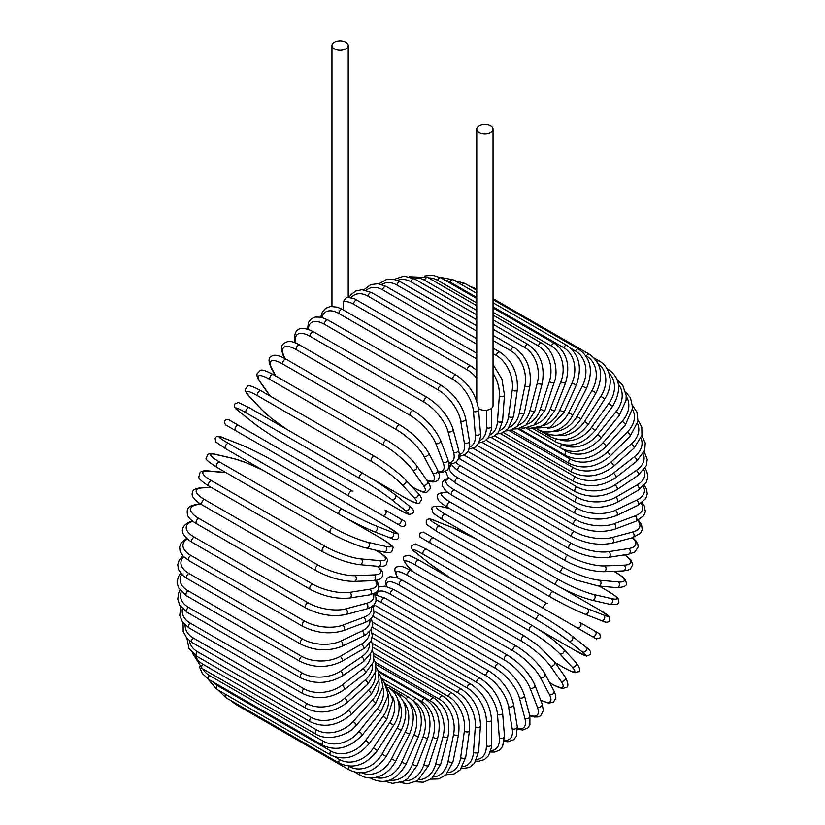 <?xml version="1.0" encoding="UTF-8"?>
<svg xmlns="http://www.w3.org/2000/svg" width="825" height="825" viewBox="0 0 825 825"><rect width="100%" height="100%" fill="white"/><g stroke="black" fill="none" stroke-linecap="round" stroke-linejoin="round"><path stroke-width="1.24" d="M472.673 567.497A3.011 1.743 -60 0 1 472.642 567.476L586.358 633.136A3.011 1.743 120 0 0 586.379 633.146L424.865 539.89L596.403 638.921L600.414 637.725C599.971 634.126 599.589 632.754 599.27 633.631L594.99 631.156A3.011 2.454 120 0 1 595.609 634.992A3.011 2.454 120 0 1 591.979 636.374L576.912 627.681A3.011 2.454 120 0 0 580.553 626.299A3.011 2.454 120 0 0 579.934 622.462L594.99 631.156M423.576 532.197L547.212 603.57A3.011 1.743 120 0 0 544.201 605.313A3.011 1.743 120 0 0 544.201 608.788L430.485 543.139A3.011 1.743 120 0 1 430.485 539.653A3.011 1.743 120 0 1 433.496 537.921L547.212 603.57M343.303 301.661L346.603 297.309C352.419 298.031 355.936 299.042 357.142 300.31A3.011 1.743 -60 0 0 354.822 301.125A3.011 1.743 -60 0 0 353.512 304.157A27.101 15.644 -120 0 0 343.303 301.661L343.303 309.932M334.342 42.271A8.137 4.692 0 0 0 331.959 45.592A8.137 4.692 0 0 0 336.982 49.923A8.137 4.692 0 0 0 345.84 48.902A8.137 4.692 0 0 0 348.222 45.592A8.137 4.692 0 0 0 343.21 41.25A8.137 4.692 0 0 0 334.342 42.271M478.469 408.457A8.137 4.692 0 0 0 490.658 408.901A8.137 4.692 0 0 0 493.041 405.591L493.041 129.195A8.137 4.692 0 0 0 488.018 124.853A8.137 4.692 0 0 0 479.16 125.874A8.137 4.692 0 0 0 476.778 129.195A8.137 4.692 0 0 0 481.79 133.526A8.137 4.692 0 0 0 490.658 132.516A8.137 4.692 0 0 0 493.041 129.195M349.346 496.289L235.63 430.629A3.011 1.743 -60 0 1 235.63 427.154A3.011 1.743 -60 0 1 238.642 425.422L352.358 491.071A3.011 1.743 120 0 0 349.346 492.814A3.011 1.743 120 0 0 349.346 496.289L382.068 515.182A3.011 2.454 -60 0 0 385.698 513.8A3.011 2.454 -60 0 0 385.079 509.963L404.436 521.142M397.124 523.875L382.068 515.182L397.124 523.875A3.011 2.454 -60 0 0 400.754 522.493A3.011 2.454 -60 0 0 400.135 518.657L404.57 521.214C406.766 524.844 405.745 526.577 401.507 526.402L397.124 523.875M235.63 430.629L391.504 520.627A3.011 1.743 120 0 0 391.524 520.647L277.788 454.977A3.011 1.743 120 0 0 277.819 454.998M372.219 627.217L470.869 684.162C483.46 692.804 490.349 704.746 491.535 719.967L491.535 744.562A3.011 1.743 180 0 1 489.679 746.171A3.011 1.743 180 0 1 486.399 745.79L486.399 721.205A27.101 15.644 -120 0 0 467.228 687.998L372.096 633.074M476.778 759.423A27.101 15.644 -120 0 0 486.399 745.79M470.869 684.162A3.011 1.743 120 0 0 468.548 684.977A3.011 1.743 120 0 0 467.228 687.998M491.535 719.967A3.011 1.743 180 0 1 489.679 721.576A3.011 1.743 180 0 1 486.399 721.205M490.37 752.018L494.639 752.049L499.156 750.327L502.549 746.656L504.467 736.199A3.011 1.887 175.5 0 1 502.683 738.107A3.011 1.887 175.5 0 1 499.342 737.88L497.485 714.45A27.101 14.221 -124.2 0 0 476.644 682.306L372.653 622.267M490.803 750.616A27.101 14.221 -124.2 0 0 499.342 737.88M504.467 736.199L502.611 712.779A3.011 1.887 175.5 0 1 500.827 714.677A3.011 1.887 175.5 0 1 497.485 714.45M502.611 712.779C500.363 698.321 492.917 686.812 480.274 678.263A3.011 1.743 120 0 0 477.871 679.161A3.011 1.743 120 0 0 476.644 682.306M504.312 741.438L507.994 741.757L513.707 739.716L516.388 736.312L517.275 726.577A3.011 2.011 170.5 0 1 515.604 728.784A3.011 2.011 170.5 0 1 512.201 728.712L508.509 706.633A27.101 12.695 -128 0 0 486.007 675.696L374.034 611.047M504.446 740.365A27.101 12.695 -128 0 0 512.201 728.712M517.275 726.577L513.573 704.498A3.011 2.011 170.5 0 1 511.912 706.705A3.011 2.011 170.5 0 1 508.509 706.633M513.573 704.498C510.273 690.907 502.291 679.882 489.617 671.447A3.011 1.743 120 0 0 487.121 672.447A3.011 1.743 120 0 0 486.007 675.696M489.617 671.447L375.891 605.798A3.011 1.743 120 0 0 372.983 607.365M517.574 729.393L522.895 730.012L527.794 727.98L529.918 724.824L529.846 715.76A3.011 2.135 165 0 1 528.351 718.266A3.011 2.135 165 0 1 524.886 718.369L519.368 697.795A27.101 11.065 -131.6 0 0 495.248 668.219L381.532 602.559A27.101 11.065 -131.6 0 0 376.19 600.146M517.522 728.619A27.101 11.065 -131.6 0 0 524.886 718.369M529.846 715.76L524.339 695.197A3.011 2.135 165 0 1 522.833 697.692A3.011 2.135 165 0 1 519.368 697.795M524.339 695.197C520.008 682.553 511.5 672.086 498.805 663.785A3.011 1.743 120 0 0 496.238 664.878A3.011 1.743 120 0 0 495.248 668.219M498.805 663.785L385.089 598.125A3.011 1.743 120 0 0 382.522 599.218A3.011 1.743 120 0 0 381.532 602.559M529.856 715.77L534.332 717.028L538.251 716.904L540.674 715.791L543.376 710.438L542.097 703.828A3.011 2.228 158.9 0 1 540.808 706.633A3.011 2.228 158.9 0 1 537.292 706.912L530.011 688.009A27.101 9.353 -134.9 0 0 504.281 659.928L390.565 594.278A27.101 9.353 -134.9 0 0 376.881 594.897M529.712 715.254A27.101 9.353 -134.9 0 0 537.292 706.912M542.097 703.828L534.817 684.925A3.011 2.228 158.9 0 1 533.528 687.73A3.011 2.228 158.9 0 1 530.011 688.009M534.817 684.925C529.485 673.334 520.472 663.465 507.787 655.328A3.011 1.743 120 0 0 505.147 656.525A3.011 1.743 120 0 0 504.281 659.928M507.787 655.328L394.072 589.669A3.011 1.743 120 0 0 391.421 590.865A3.011 1.743 120 0 0 390.565 594.278M540.757 700.342L548.512 703.086L553.317 702.312L555.875 698.074L555.596 695.062L553.915 690.886A3.011 2.31 152.2 0 1 552.894 693.969A3.011 2.31 152.2 0 1 549.326 694.444L540.323 677.346A27.101 7.569 -138.1 0 0 513.057 650.904L399.341 585.245A27.101 7.569 -138.1 0 0 386.997 586.554M540.643 700.043A27.101 7.569 -138.1 0 0 549.326 694.444M553.915 690.886L544.923 673.788A3.011 2.31 152.2 0 1 543.902 676.871A3.011 2.31 152.2 0 1 540.323 677.346M544.923 673.788C538.622 663.31 529.145 654.091 516.491 646.14A3.011 1.743 120 0 0 513.769 647.439A3.011 1.743 120 0 0 513.057 650.904M516.491 646.14L402.775 580.491A3.011 1.743 120 0 0 400.053 581.79A3.011 1.743 120 0 0 399.341 585.245M549.553 682.595L551.317 683.616A3.011 1.743 120 0 0 551.647 683.925C563.485 690.236 562.887 687.967 565.558 687.73C568.755 687.225 568.642 683.647 565.208 677.016A3.011 2.372 144.9 0 1 564.517 680.357A3.011 2.372 144.9 0 1 560.897 681.048L550.244 665.899A27.101 5.723 -141.2 0 0 521.503 641.2L407.777 575.541A27.101 5.723 -141.2 0 0 398.197 578.108L398.248 578.191M551.317 683.616A27.101 5.723 -141.2 0 0 560.897 681.048M565.208 677.016L554.555 661.867A3.011 2.372 144.9 0 1 553.864 665.218A3.011 2.372 144.9 0 1 550.244 665.899M554.555 661.867L538.312 645.655L524.844 636.292A3.011 1.743 120 0 0 522.05 637.704A3.011 1.743 120 0 0 521.503 641.2M524.844 636.292L411.128 570.642A3.011 1.743 120 0 0 408.334 572.045A3.011 1.743 120 0 0 407.777 575.541M411.128 570.642C399.29 564.331 399.898 566.6 397.227 566.837C394.03 567.342 394.144 570.921 397.578 577.552A3.011 2.372 -35.1 0 0 398.197 578.108M554.998 662.496L563.743 667.549A3.011 1.743 120 0 0 563.98 667.734A3.011 1.743 120 0 0 564.269 667.848M555.06 662.588L563.98 667.734C578.17 675.128 574.138 672.024 577.923 671.901C580.882 671.22 580.202 668.044 575.86 662.362A3.011 2.423 137 0 1 575.561 665.919A3.011 2.423 137 0 1 571.921 666.827L559.701 653.74A27.101 3.847 -144.2 0 0 529.547 630.888L415.821 565.238A27.101 3.847 -144.2 0 0 407.653 565.95L413.067 571.756M563.743 667.549A27.101 3.847 -144.2 0 0 571.921 666.827M575.86 662.362L563.65 649.265A3.011 2.423 137 0 1 563.351 652.833A3.011 2.423 137 0 1 559.701 653.74M533.033 626.051A3.011 1.743 120 0 0 532.795 625.866A3.011 1.743 120 0 0 529.918 627.382A3.011 1.743 120 0 0 529.547 630.888M419.317 560.402A3.011 1.743 120 0 0 419.079 560.206A3.011 1.743 120 0 0 416.202 561.722A3.011 1.743 120 0 0 415.821 565.238M563.65 649.265C555.617 641.221 545.335 633.425 532.795 625.866L419.079 560.206C404.889 552.822 408.922 555.916 405.137 556.04C402.177 556.72 402.858 559.907 407.189 565.589A3.011 2.423 -43 0 0 407.653 565.95M538.106 629.114L575.458 650.678A3.011 1.743 120 0 0 575.582 650.76L586.709 656.092L590.061 654.658C591.515 652.348 590.092 649.801 585.812 647.027A3.011 2.454 128.6 0 1 585.956 650.76A3.011 2.454 128.6 0 1 582.306 651.905L568.611 640.963A27.101 1.928 -147.1 0 0 537.127 620.06L423.411 554.41A27.101 1.928 -147.1 0 0 416.563 553.183L430.248 564.114A27.101 1.928 -147.1 0 0 454.09 580.429M585.564 646.852A3.011 2.454 128.6 0 1 585.812 647.027L572.127 636.096A3.011 2.454 128.6 0 1 572.272 639.829A3.011 2.454 128.6 0 1 568.611 640.963M575.458 650.678A27.101 1.928 -147.1 0 0 582.306 651.905M540.127 614.862L426.669 549.357A3.011 1.743 120 0 0 426.546 549.275L540.262 614.934A3.011 1.743 120 0 1 540.396 615.017A27.101 1.928 32.9 0 1 571.88 635.92A3.011 2.454 128.6 0 1 572.127 636.096C563.372 629.351 552.75 622.298 540.262 614.934A3.011 1.743 120 0 0 537.322 616.553A3.011 1.743 120 0 0 537.127 620.06M416.089 552.791A3.011 2.454 -51.4 0 0 416.316 553.008C412.036 550.234 410.613 547.697 412.067 545.377L415.429 543.943L426.546 549.275A3.011 1.743 120 0 0 423.607 550.904A3.011 1.743 120 0 0 423.411 554.41M429.784 563.743A3.011 2.454 -51.4 0 0 430 563.949L416.316 553.008A3.011 2.454 -51.4 0 0 416.563 553.183M453.874 580.305L430 563.949A3.011 2.454 -51.4 0 0 430.248 564.114M424.844 539.88A3.011 2.454 -60 0 0 424.865 539.89L472.642 567.476M433.496 537.921L423.452 532.125L419.44 533.321C419.884 536.931 420.265 538.292 420.585 537.426L424.865 539.89M477.623 539.736A27.101 1.928 27.1 0 0 451.543 527.227L435.239 520.843A27.101 1.928 27.1 0 0 439.715 526.164L553.441 591.814A27.101 1.928 27.1 0 0 587.287 608.633L603.601 615.017A3.011 2.454 111.4 0 1 604.436 618.75A3.011 2.454 111.4 0 1 601.136 620.493C605.674 622.813 608.592 622.772 609.861 620.359L609.428 616.729L599.249 609.768A3.011 1.743 120 0 0 599.115 609.696L561.732 588.122M603.601 615.017A27.101 1.928 27.1 0 0 599.115 609.696M550.44 597.011L436.982 531.506A3.011 1.743 120 0 1 436.848 531.444L550.564 597.094A3.011 1.743 120 0 0 550.698 597.166A27.101 1.928 -152.9 0 0 584.543 613.975A3.011 2.454 111.4 0 0 584.822 614.109L601.136 620.493M587.287 608.633A3.011 2.454 111.4 0 1 588.122 612.367A3.011 2.454 111.4 0 1 584.822 614.109C574.602 609.892 563.176 604.22 550.564 597.094A3.011 1.743 120 0 1 550.502 593.732A3.011 1.743 120 0 1 553.441 591.814M439.715 526.164A3.011 1.743 120 0 0 436.776 528.083A3.011 1.743 120 0 0 436.848 531.444L426.669 524.473L426.226 520.843C427.505 518.44 430.423 518.389 434.961 520.709A3.011 2.454 -68.6 0 0 434.662 520.616M435.239 520.843A3.011 2.454 -68.6 0 0 434.961 520.709L451.275 527.103A3.011 2.454 -68.6 0 0 450.986 527.01M451.543 527.227A3.011 2.454 -68.6 0 0 451.275 527.103L477.407 539.612M608.396 591.432A3.011 1.743 120 0 0 608.149 591.236A3.011 1.743 120 0 0 607.87 591.123L599.115 586.07M449.584 508.53L441.839 506.736A27.101 3.847 24.2 0 0 445.304 514.171L559.02 579.831A27.101 3.847 24.2 0 0 593.887 594.526L611.335 598.558A27.101 3.847 24.2 0 0 607.87 591.123M611.335 598.558A3.011 2.423 103 0 1 612.377 602.167A3.011 2.423 103 0 1 609.438 604.209C616.523 605.127 619.627 604.127 618.729 601.219C616.945 597.888 621.648 599.827 608.149 591.236L599.228 586.08M593.887 594.526A3.011 2.423 103 0 1 594.928 598.135A3.011 2.423 103 0 1 591.989 600.177L609.438 604.209M559.02 579.831A3.011 1.743 120 0 0 556.174 581.914A3.011 1.743 120 0 0 556.298 585.162C569.106 592.237 581.006 597.248 591.989 600.177M445.304 514.171A3.011 1.743 120 0 0 442.448 516.254A3.011 1.743 120 0 0 442.582 519.502L556.298 585.162M441.839 506.736A3.011 2.423 -77 0 0 441.293 506.529C434.208 505.612 431.104 506.612 432.001 509.52C433.785 512.851 429.082 510.912 442.582 519.502M447.738 492.484L447.645 492.473A27.101 5.723 21.2 0 0 450.213 502.054L563.929 567.713A27.101 5.723 21.2 0 0 599.692 580.253L618.131 581.903A3.011 2.372 95.1 0 1 619.348 585.379A3.011 2.372 95.1 0 1 616.801 587.648C624.257 587.307 627.413 585.626 626.257 582.605C625.123 580.171 627.392 579.552 616.007 572.457A3.011 1.743 120 0 0 615.563 572.323L613.81 571.312M618.131 581.903A27.101 5.723 21.2 0 0 615.563 572.323M599.692 580.253A3.011 2.372 95.1 0 1 600.909 583.739A3.011 2.372 95.1 0 1 598.362 585.998L616.801 587.648M563.929 567.713A3.011 1.743 120 0 0 561.175 569.931A3.011 1.743 120 0 0 561.361 573.066L576.201 580.047L598.362 585.998M450.213 502.054A3.011 1.743 120 0 0 447.459 504.281A3.011 1.743 120 0 0 447.635 507.406L561.361 573.066M447.645 492.473A3.011 2.372 -84.9 0 0 446.841 492.216C439.385 492.556 436.229 494.247 437.384 497.269C438.529 499.692 436.26 500.311 447.635 507.406M449.357 478.541A27.101 7.569 18.1 0 0 454.389 489.895L568.116 555.545A27.101 7.569 18.1 0 0 604.653 565.94L623.947 565.187A27.101 7.569 18.1 0 0 624.463 554.864M623.947 565.187A3.011 2.31 87.8 0 1 625.329 568.518A3.011 2.31 87.8 0 1 623.164 570.941L627.629 570.302L630.372 569.044L632.765 564.702L631.032 560.154L624.783 554.812M604.653 565.94A3.011 2.31 87.8 0 1 606.024 569.271A3.011 2.31 87.8 0 1 603.869 571.694L623.164 570.941M568.116 555.545A3.011 1.743 120 0 0 565.465 557.896A3.011 1.743 120 0 0 565.702 560.907C578.913 567.889 591.638 571.477 603.869 571.694M454.389 489.895A3.011 1.743 120 0 0 451.749 492.236A3.011 1.743 120 0 0 451.987 495.248L565.702 560.907M451.512 465.62A27.101 9.353 14.9 0 0 457.823 477.778L571.55 543.438A27.101 9.353 14.9 0 0 608.716 551.667L628.732 548.532A27.101 9.353 14.9 0 0 632.167 537.797M628.732 548.532A3.011 2.228 81.1 0 1 630.248 551.719A3.011 2.228 81.1 0 1 628.475 554.235L634.837 552.028L638.117 547.016L637.869 544.366L636.013 540.911L632.682 537.663A3.011 2.135 75 0 0 634.095 535.105A3.011 2.135 75 0 0 632.445 532.063A27.101 11.065 11.6 0 0 637.643 520.565M608.716 551.667A3.011 2.228 81.1 0 1 610.242 554.864A3.011 2.228 81.1 0 1 608.458 557.38L628.475 554.235M571.55 543.438A3.011 1.743 120 0 0 569.023 545.882A3.011 1.743 120 0 0 569.312 548.78C582.697 555.689 595.743 558.556 608.458 557.38M457.823 477.778A3.011 1.743 120 0 0 455.307 480.233A3.011 1.743 120 0 0 455.596 483.12L569.312 548.78M455.72 462.392A27.101 11.065 11.6 0 0 460.484 465.805L574.2 531.465A27.101 11.065 11.6 0 0 611.882 537.57L632.445 532.063M611.882 537.57A3.011 2.135 75 0 1 613.522 540.623A3.011 2.135 75 0 1 612.109 543.17L632.682 537.663L640.551 533.187L642.232 529.774L641.541 524.514L638.344 520.214M574.2 531.465A3.011 1.743 120 0 0 571.808 533.992A3.011 1.743 120 0 0 572.148 536.766C585.678 543.603 599.002 545.738 612.109 543.17M460.484 465.805A3.011 1.743 120 0 0 458.081 468.342A3.011 1.743 120 0 0 458.422 471.116L572.148 536.766M464.083 455.08L576.056 519.729A27.101 12.695 8 0 0 614.099 523.741L635.075 515.903A27.101 12.695 8 0 0 641.283 503.363M635.075 515.903A3.011 2.011 69.5 0 1 636.828 518.812A3.011 2.011 69.5 0 1 635.755 521.359L643.737 515.728L645.356 511.706L644.263 505.735L642.149 502.703M614.099 523.741A3.011 2.011 69.5 0 1 615.863 526.649A3.011 2.011 69.5 0 1 614.78 529.196L635.755 521.359M576.056 519.729A3.011 1.743 120 0 0 573.798 522.318A3.011 1.743 120 0 0 574.179 524.968C587.823 531.723 601.363 533.136 614.78 529.196M460.371 456.008A3.011 1.743 120 0 0 460.463 459.319L574.179 524.968M473.107 448.274L577.098 508.313A27.101 14.221 4.2 0 0 615.357 510.283L636.58 500.177A27.101 14.221 4.2 0 0 643.345 486.41M636.58 500.177A3.011 1.887 64.5 0 1 638.447 502.961A3.011 1.887 64.5 0 1 637.684 505.457L645.779 498.578L647.264 493.793L646.501 489.019L644.335 485.347M615.357 510.283A3.011 1.887 64.5 0 1 617.234 513.067A3.011 1.887 64.5 0 1 616.471 515.563L637.684 505.457M577.098 508.313A3.011 1.743 120 0 0 574.984 510.943A3.011 1.743 120 0 0 575.407 513.48C589.143 520.152 602.827 520.843 616.471 515.563M482.192 442.386L577.325 497.31A27.101 15.644 0 0 0 615.656 497.31L636.952 485.017A27.101 15.644 0 0 0 643.954 469.868M636.952 485.017A3.011 1.743 60 0 1 638.921 487.668A3.011 1.743 60 0 1 638.457 490.081L646.594 481.955L647.903 476.376L646.645 470.962L645.016 468.301M615.656 497.31A3.011 1.743 60 0 1 617.626 499.96A3.011 1.743 60 0 1 617.162 502.373L638.457 490.081M577.325 497.31A3.011 1.743 120 0 0 575.365 499.96A3.011 1.743 120 0 0 575.819 502.373C589.607 508.963 603.384 508.963 617.162 502.373M491.267 437.456L576.727 486.791A27.101 16.954 -4.5 0 0 614.986 484.904L636.209 470.518A27.101 16.954 -4.5 0 0 643.191 453.832M636.209 470.518A3.011 1.578 55.8 0 1 638.272 473.045A3.011 1.578 55.8 0 1 638.086 475.355L646.243 465.816L647.243 459.401L644.201 451.698M614.986 484.904A3.011 1.578 55.8 0 1 617.048 487.441A3.011 1.578 55.8 0 1 616.863 489.741L638.086 475.355M576.727 486.791A3.011 1.743 120 0 0 574.912 489.452A3.011 1.743 120 0 0 575.407 491.752C589.225 498.259 603.044 497.588 616.863 489.741M500.259 433.527L575.314 476.86A27.101 18.129 -9.5 0 0 613.357 473.179L634.332 456.802A27.101 18.129 -9.5 0 0 641.046 438.395M634.332 456.802A3.011 1.413 52 0 1 636.488 459.216A3.011 1.413 52 0 1 636.549 461.381L644.717 450.264L645.243 442.994L641.902 435.641M613.357 473.179A3.011 1.413 52 0 1 615.512 475.592A3.011 1.413 52 0 1 615.584 477.768L636.549 461.381M575.314 476.86A3.011 1.743 120 0 0 573.653 479.5A3.011 1.743 120 0 0 574.179 481.676C587.998 488.122 601.796 486.812 615.584 477.768M509.108 430.619L573.097 467.569A27.101 19.171 -15 0 0 610.778 462.217L631.342 443.974A27.101 19.171 -15 0 0 637.539 423.637M631.342 443.974A3.011 1.227 48.4 0 1 633.59 446.263A3.011 1.227 48.4 0 1 633.899 448.284L641.963 435.373L641.798 427.092L638.086 420.265M610.778 462.217A3.011 1.227 48.4 0 1 613.016 464.506A3.011 1.227 48.4 0 1 613.326 466.527L633.899 448.284M573.097 467.569A3.011 1.743 120 0 0 571.591 470.178A3.011 1.743 120 0 0 572.148 472.23C585.956 478.624 599.682 476.716 613.326 466.527M517.729 428.763L570.085 458.999A27.101 20.058 -21.1 0 0 607.262 452.09L627.278 432.135A27.101 20.058 -21.1 0 0 632.62 409.623M627.278 432.135A3.011 1.042 45.1 0 1 629.599 434.301A3.011 1.042 45.1 0 1 630.135 436.157L637.993 421.224L636.962 412.191L632.703 405.683M607.262 452.09A3.011 1.042 45.1 0 1 609.582 454.255A3.011 1.042 45.1 0 1 610.118 456.112L630.135 436.157M570.085 458.999A3.011 1.743 120 0 0 569.312 463.495C583.11 469.838 596.712 467.373 610.118 456.112M562.464 448.986L566.311 451.213A27.101 20.8 -27.8 0 0 602.848 442.891L622.153 421.358A27.101 20.8 -27.8 0 0 626.257 396.454M622.153 421.358A3.011 0.846 41.9 0 1 624.556 423.4A3.011 0.846 41.9 0 1 625.288 425.081L632.744 407.932L630.496 397.897L625.721 392.071M602.848 442.891A3.011 0.846 41.9 0 1 605.251 444.943A3.011 0.846 41.9 0 1 605.993 446.614L625.288 425.081M566.311 451.213A3.011 1.743 120 0 0 565.702 455.524C579.48 461.835 592.907 458.865 605.993 446.614M562.186 444.489A27.101 21.378 -35.1 0 0 597.558 434.682L616.007 411.737A27.101 21.378 -35.1 0 0 618.399 384.264M616.007 411.737A3.011 0.639 38.8 0 1 618.492 413.665A3.011 0.639 38.8 0 1 619.42 415.14L626.041 400.331L626.206 395.381L622.576 384.924L617.1 379.613M597.558 434.682A3.011 0.639 38.8 0 1 600.043 436.611A3.011 0.639 38.8 0 1 600.971 438.085L619.42 415.14M561.722 444.366A3.011 1.743 120 0 0 561.361 448.387C575.097 454.668 588.308 451.234 600.971 438.085M559.762 439.684A27.101 21.79 -43 0 0 591.442 427.525L608.891 403.353L612.552 406.426C621.895 390.338 620.421 377.933 608.149 369.229A3.011 1.743 120 0 0 607.221 369.136M608.891 403.353A27.101 21.79 -43 0 0 608.984 373.23M591.442 427.525L595.114 430.598L612.552 406.426M556.091 439.055A3.011 1.743 120 0 0 556.298 442.138C570.013 448.408 582.955 444.562 595.114 430.598M556.658 435.311A27.101 22.048 -51.4 0 0 584.543 421.482L600.858 396.258L604.756 398.991C608.984 392.246 610.758 385.347 610.057 378.314L608.829 372.745C606.963 367.537 603.766 363.619 599.249 360.979A3.011 1.743 120 0 0 597.001 361.711M600.858 396.258A27.101 22.048 -51.4 0 0 598.042 363.577M584.543 421.482L588.442 424.215L604.756 398.991M550.007 434.765A3.011 1.743 120 0 0 550.564 436.817C564.259 443.077 576.881 438.879 588.442 424.215M552.688 431.454A27.101 22.131 -60 0 0 576.912 416.594L591.979 390.514L596.093 392.886C603.869 375.829 601.631 362.948 589.37 354.234A3.011 1.743 120 0 0 586.358 355.967L585.657 355.565M591.979 390.514A27.101 22.131 -60 0 0 586.358 355.967M474.127 288.74A3.011 1.743 -60 0 1 475.654 288.575L476.778 289.224M576.912 416.594L581.027 418.966L596.093 392.886M543.613 431.537A3.011 1.743 120 0 0 544.201 432.475C557.875 438.735 570.147 434.228 581.027 418.966M547.728 428.257A27.101 22.048 -68.6 0 0 568.611 412.892L582.306 386.152L586.616 388.162C593.536 370.817 590.855 357.782 578.593 349.047A3.011 1.743 120 0 0 575.458 351.017L571.024 348.459M582.306 386.152A27.101 22.048 -68.6 0 0 575.458 351.017M462.031 284.862A3.011 1.743 -60 0 1 464.877 283.398L476.778 290.266M568.611 412.892L572.932 414.903L586.616 388.162M541.757 425.896A27.101 21.79 -77 0 0 559.701 410.407L571.921 383.213L576.407 384.852C582.419 367.342 579.274 354.214 566.992 345.469A3.011 1.743 120 0 0 563.743 347.676L493.041 306.848M571.921 383.213A27.101 21.79 -77 0 0 563.743 347.676M476.778 297.464L450.027 282.016A3.011 1.743 -60 0 1 453.276 279.809L476.778 293.38M450.027 282.016A27.101 21.79 -77 0 0 444.593 279.974M559.701 410.407L564.197 412.046L576.407 384.852M534.817 424.524A27.101 21.378 -84.9 0 0 550.244 409.169L560.897 381.728A3.011 0.639 21.2 0 0 563.805 382.913A3.011 0.639 21.2 0 0 565.548 382.975C570.601 365.434 566.971 352.275 554.668 343.52A3.011 1.743 120 0 0 551.317 345.964L493.041 312.314M560.897 381.728A27.101 21.378 -84.9 0 0 551.317 345.964M476.778 302.93L437.59 280.304A3.011 1.743 -60 0 1 440.942 277.86L476.778 298.547M437.59 280.304A27.101 21.378 -84.9 0 0 428.649 277.942M550.244 409.169A3.011 0.639 21.2 0 0 553.163 410.355A3.011 0.639 21.2 0 0 554.905 410.417L565.548 382.975M527.02 424.267A27.101 20.8 -92.2 0 0 540.323 409.169L549.326 381.686A3.011 0.846 18.1 0 0 552.296 382.748A3.011 0.846 18.1 0 0 554.122 382.552C558.762 372.384 554.967 350.481 541.695 343.21A3.011 1.743 120 0 0 538.261 345.892L493.041 319.78M549.326 381.686A27.101 20.8 -92.2 0 0 538.261 345.892M476.778 310.396L424.545 280.232A3.011 1.743 -60 0 1 427.979 277.551L476.778 305.724M424.545 280.232A27.101 20.8 -92.2 0 0 413.067 278.149M540.323 409.169A3.011 0.846 18.1 0 0 543.293 410.231A3.011 0.846 18.1 0 0 545.119 410.035L554.122 382.552M518.492 425.164A27.101 20.058 -98.9 0 0 530.011 410.427L537.292 383.12A3.011 1.042 14.9 0 0 540.323 384.048A3.011 1.042 14.9 0 0 542.2 383.573C545.243 366.331 540.571 353.327 528.186 344.551A3.011 1.743 120 0 0 524.679 347.469L493.041 329.196M537.292 383.12A27.101 20.058 -98.9 0 0 524.679 347.469M476.778 319.811L410.963 281.81A3.011 1.743 -60 0 1 414.47 278.891L476.778 314.861M410.963 281.81A27.101 20.058 -98.9 0 0 397.372 280.356M530.011 410.427A3.011 1.042 14.9 0 0 533.043 411.355A3.011 1.042 14.9 0 0 534.92 410.891L542.2 383.573M509.386 427.257A27.101 19.171 -105 0 0 519.368 412.923L524.886 385.987A3.011 1.227 11.6 0 0 527.979 386.781A3.011 1.227 11.6 0 0 529.887 386.038C531.898 369.126 526.68 356.287 514.243 347.521A3.011 1.743 120 0 0 510.675 350.677L493.041 340.498M524.886 385.987A27.101 19.171 -105 0 0 510.675 350.677M476.778 331.103L396.959 285.027A3.011 1.743 -60 0 1 400.527 281.861L476.778 325.885M396.959 285.027A27.101 19.171 -105 0 0 381.707 284.439M519.368 412.923A3.011 1.227 11.6 0 0 522.472 413.717A3.011 1.227 11.6 0 0 524.38 412.974L529.887 386.038M499.816 430.537A27.101 18.129 -110.5 0 0 508.509 416.635L512.201 390.277A3.011 1.413 8 0 0 515.367 390.937A3.011 1.413 8 0 0 517.285 389.916C518.234 373.457 512.459 360.855 499.971 352.11A3.011 1.743 120 0 0 497.826 352.739A3.011 1.743 120 0 0 496.361 355.503L493.041 353.574M512.201 390.277A27.101 18.129 -110.5 0 0 496.361 355.503M476.778 344.19L382.645 289.843A3.011 1.743 -60 0 1 384.099 287.09A3.011 1.743 -60 0 1 386.244 286.45L476.778 338.714M382.645 289.843A27.101 18.129 -110.5 0 0 366.207 290.287M508.509 416.635A3.011 1.413 8 0 0 511.665 417.295A3.011 1.413 8 0 0 513.583 416.264L517.285 389.916M489.926 434.961A27.101 16.954 -115.5 0 0 497.485 421.534L499.342 395.969A27.101 16.954 -115.5 0 0 493.041 373.178M499.342 395.969A3.011 1.578 4.2 0 0 502.559 396.485A3.011 1.578 4.2 0 0 504.467 395.175L501.93 379.108L493.041 364.444M476.778 358.968L368.125 296.237A3.011 1.743 -60 0 1 369.517 293.339A3.011 1.743 -60 0 1 371.755 292.617L476.778 353.255M368.125 296.237A27.101 16.954 -115.5 0 0 350.986 297.784M497.485 421.534A3.011 1.578 4.2 0 0 500.703 422.06A3.011 1.578 4.2 0 0 502.611 420.74L504.467 395.175M476.778 378.252A27.101 15.644 -120 0 0 467.228 369.806L353.512 304.157M479.82 440.488A27.101 15.644 -120 0 0 486.399 427.597L486.399 410.2M486.399 427.597A3.011 1.743 0 0 0 489.679 427.969A3.011 1.743 0 0 0 491.535 426.36L491.318 429.763L488.503 437.57L484.45 441.365L478.809 443.025M476.778 370.353L470.869 365.97A3.011 1.743 120 0 0 468.548 366.774A3.011 1.743 120 0 0 467.228 369.806M456.256 375.138A3.011 1.743 120 0 0 453.853 376.035A3.011 1.743 120 0 0 452.626 379.191L338.91 313.531A3.011 1.743 -60 0 1 340.137 310.386A3.011 1.743 -60 0 1 342.54 309.488L456.256 375.138C468.899 383.697 476.345 395.196 478.593 409.654A3.011 1.887 -4.5 0 1 476.809 411.562A3.011 1.887 -4.5 0 1 473.468 411.335A27.101 14.221 -124.2 0 0 452.626 379.191M469.58 447.026A27.101 14.221 -124.2 0 0 475.324 434.754L473.468 411.335M338.91 313.531A27.101 14.221 -124.2 0 0 321.884 317.398M475.324 434.754A3.011 1.887 -4.5 0 0 478.665 434.981A3.011 1.887 -4.5 0 0 480.449 433.084L478.593 409.654M441.767 385.708A3.011 1.743 120 0 0 439.271 386.708A3.011 1.743 120 0 0 438.157 389.957L324.442 324.308A3.011 1.743 -60 0 1 325.555 321.049A3.011 1.743 -60 0 1 328.041 320.059L441.767 385.708C454.431 394.154 462.423 405.168 465.723 418.76A3.011 2.011 -9.5 0 1 464.052 420.967A3.011 2.011 -9.5 0 1 460.649 420.894A27.101 12.695 -128 0 0 438.157 389.957M459.267 454.472A27.101 12.695 -128 0 0 464.351 442.973L460.649 420.894M324.442 324.308A27.101 12.695 -128 0 0 308.323 329.433M464.351 442.973A3.011 2.011 -9.5 0 0 467.754 443.046A3.011 2.011 -9.5 0 0 469.415 440.839L465.723 418.76M427.484 397.609A3.011 1.743 120 0 0 424.916 398.702A3.011 1.743 120 0 0 423.926 402.043L310.21 336.383A3.011 1.743 -60 0 1 311.2 333.042A3.011 1.743 -60 0 1 313.768 331.949L427.484 397.609C440.179 405.91 448.687 416.377 453.018 429.01A3.011 2.135 -15 0 1 451.512 431.516A3.011 2.135 -15 0 1 448.047 431.619A27.101 11.065 -131.6 0 0 423.926 402.043M448.872 462.681A27.101 11.065 -131.6 0 0 453.564 452.193L448.047 431.619M310.21 336.383A27.101 11.065 -131.6 0 0 295.804 343.056M453.564 452.193A3.011 2.135 -15 0 0 457.029 452.09A3.011 2.135 -15 0 0 458.525 449.584L453.018 429.01M413.542 410.737A3.011 1.743 120 0 0 410.891 411.933A3.011 1.743 120 0 0 410.035 415.336L296.319 349.687A3.011 1.743 -60 0 1 297.175 346.273A3.011 1.743 -60 0 1 299.826 345.077L413.542 410.737C426.226 418.873 435.229 428.742 440.571 440.333A3.011 2.228 -21.1 0 1 439.282 443.138A3.011 2.228 -21.1 0 1 435.755 443.417A27.101 9.353 -134.9 0 0 410.035 415.336M438.271 471.415A27.101 9.353 -134.9 0 0 443.046 462.32L435.755 443.417M296.319 349.687A27.101 9.353 -134.9 0 0 283.707 355.627L284.811 358.504M443.046 462.32A3.011 2.228 -21.1 0 0 446.562 462.041A3.011 2.228 -21.1 0 0 447.851 459.236L440.571 440.333M283.707 355.627A3.011 2.228 158.9 0 1 282.903 354.719L284.243 358.205M400.032 424.999A3.011 1.743 120 0 0 397.31 426.298A3.011 1.743 120 0 0 396.598 429.753L282.882 364.103A3.011 1.743 -60 0 1 283.594 360.638A3.011 1.743 -60 0 1 286.316 359.339L400.032 424.999C412.686 432.939 422.163 442.159 428.464 452.647A3.011 2.31 -27.8 0 1 427.443 455.73A3.011 2.31 -27.8 0 1 423.864 456.204A27.101 7.569 -138.1 0 0 396.598 429.753M426.762 480.057A27.101 7.569 -138.1 0 0 432.867 473.292L423.864 456.204M282.882 364.103A27.101 7.569 -138.1 0 0 271.817 368.414L275.839 376.066M432.867 473.292A3.011 2.31 -27.8 0 0 436.446 472.818A3.011 2.31 -27.8 0 0 437.456 469.734L428.464 452.647M271.817 368.414A3.011 2.31 152.2 0 1 271.085 367.672L275.354 375.777M387.069 440.282A3.011 1.743 120 0 0 384.264 441.684A3.011 1.743 120 0 0 383.718 445.18L270.002 379.521A3.011 1.743 -60 0 1 270.548 376.025A3.011 1.743 -60 0 1 273.353 374.622L387.069 440.282C399.671 448.027 409.571 456.555 416.769 465.857A3.011 2.372 -35.1 0 1 416.089 469.198A3.011 2.372 -35.1 0 1 412.469 469.879A27.101 5.723 -141.2 0 0 383.718 445.18M411.943 486.678L413.531 487.596A27.101 5.723 -141.2 0 0 423.112 485.028L412.469 469.879M270.002 379.521A27.101 5.723 -141.2 0 0 260.411 382.088L270.322 396.186M423.112 485.028A3.011 2.372 -35.1 0 0 426.731 484.347A3.011 2.372 -35.1 0 0 427.422 480.996L416.769 465.857M413.531 487.596A3.011 1.743 120 0 0 413.872 487.905C421.348 491.927 425.731 493.288 427.02 492.009L430.093 488.833C430.629 486.822 429.743 484.213 427.422 480.996M260.411 382.088A3.011 2.372 144.9 0 1 259.792 381.532L269.94 395.969M374.973 456.658A3.011 1.743 120 0 0 374.736 456.472A3.011 1.743 120 0 0 371.858 457.978A3.011 1.743 120 0 0 371.487 461.495L257.771 395.835A3.011 1.743 -60 0 1 258.142 392.329A3.011 1.743 -60 0 1 261.02 390.813L374.736 456.472C385.481 462.237 403.518 476.943 405.591 479.872A3.011 2.423 -43 0 1 405.292 483.429A3.011 2.423 -43 0 1 401.641 484.337A27.101 3.847 -144.2 0 0 371.487 461.495M369.858 477.469L405.683 498.145A27.101 3.847 -144.2 0 0 413.861 497.434L401.641 484.337M257.771 395.835A27.101 3.847 -144.2 0 0 249.593 396.557L261.814 409.643A27.101 3.847 -144.2 0 0 287.368 429.701M413.861 497.434A3.011 2.423 -43 0 0 417.512 496.526A3.011 2.423 -43 0 0 417.811 492.958L405.591 479.872M405.683 498.145A3.011 1.743 120 0 0 405.921 498.341A3.011 1.743 120 0 0 406.22 498.455M261.814 409.643A3.011 2.423 137 0 1 261.35 409.282L271.549 418.419L286.698 429.309M249.593 396.557A3.011 2.423 137 0 1 249.14 396.196L261.35 409.282M246.283 412.923A27.101 1.928 -147.1 0 0 239.436 411.696L253.12 422.627A27.101 1.928 -147.1 0 0 284.604 443.53L398.331 509.19A27.101 1.928 -147.1 0 0 405.178 510.417L391.483 499.476A3.011 2.454 -51.4 0 0 395.144 498.341A3.011 2.454 -51.4 0 0 395 494.608A3.011 2.454 -51.4 0 0 394.752 494.433A27.101 1.928 32.9 0 0 363.258 473.529A3.011 1.743 120 0 0 363.134 473.447A3.011 1.743 120 0 0 360.195 475.066A3.011 1.743 120 0 0 359.999 478.572L246.283 412.923A3.011 1.743 -60 0 1 246.469 409.417A3.011 1.743 -60 0 1 249.418 407.787A3.011 1.743 -60 0 1 249.542 407.87L363 473.375M391.483 499.476A27.101 1.928 -147.1 0 0 359.999 478.572M405.178 510.417A3.011 2.454 -51.4 0 0 408.829 509.272A3.011 2.454 -51.4 0 0 408.684 505.539L395 494.608C386.234 487.864 375.612 480.81 363.134 473.447L249.418 407.787L238.322 402.456L234.95 403.879C233.444 406.075 234.857 408.623 239.188 411.52A3.011 2.454 128.6 0 1 238.951 411.304M398.331 509.19A3.011 1.743 120 0 0 398.454 509.272L409.551 514.604L412.923 513.181C414.428 510.984 413.016 508.437 408.684 505.539M239.436 411.696A3.011 2.454 128.6 0 1 239.188 411.52L252.873 422.462C261.628 429.196 272.25 436.25 284.738 443.623L398.454 509.272M352.358 491.071L233.021 422.173M229.989 427.381A3.011 2.454 120 0 0 230.01 427.391L245.066 436.085A3.011 2.454 120 0 1 245.035 436.064M342.344 509.159A3.011 1.743 120 0 0 339.405 511.077A3.011 1.743 120 0 0 339.467 514.439A3.011 1.743 120 0 0 339.601 514.501A27.101 1.928 -152.9 0 0 373.457 531.321A3.011 2.454 -68.6 0 0 373.725 531.444A3.011 2.454 -68.6 0 0 377.035 529.712A3.011 2.454 -68.6 0 0 376.19 525.968L392.504 532.362A27.101 1.928 27.1 0 0 388.018 527.041L274.302 461.392A27.101 1.928 27.1 0 0 240.457 444.572L224.142 438.188A27.101 1.928 27.1 0 0 228.628 443.499L342.344 509.159A27.101 1.928 27.1 0 0 376.19 525.968M339.343 514.357L225.885 448.852A3.011 1.743 -60 0 1 225.751 448.779A3.011 1.743 -60 0 1 225.689 445.418A3.011 1.743 -60 0 1 228.628 443.499M389.761 537.704A3.011 2.454 -68.6 0 0 390.039 537.838A3.011 2.454 -68.6 0 0 393.339 536.095A3.011 2.454 -68.6 0 0 392.504 532.362M223.565 437.962A3.011 2.454 111.4 0 1 223.864 438.054C219.192 435.755 216.284 435.806 215.129 438.209L215.583 441.839L225.751 448.779L339.467 514.439C352.089 521.565 363.505 527.237 373.725 531.444L390.039 537.838C394.711 540.138 397.629 540.086 398.774 537.683L398.32 534.053L388.152 527.103A3.011 1.743 120 0 0 388.018 527.041M239.9 444.355A3.011 2.454 111.4 0 1 240.178 444.438A3.011 2.454 111.4 0 1 240.457 444.572M388.152 527.103L274.436 461.453C261.824 454.327 250.398 448.656 240.178 444.438L223.864 438.054A3.011 2.454 111.4 0 1 224.142 438.188M263.722 470.704A27.101 3.847 24.2 0 0 233.557 458.587L216.109 454.554A27.101 3.847 24.2 0 0 219.574 461.99L333.29 527.639A3.011 1.743 120 0 0 330.443 529.722A3.011 1.743 120 0 0 330.567 532.971C340.942 539.395 362.691 547.666 366.259 547.996A3.011 2.423 -77 0 0 369.198 545.954A3.011 2.423 -77 0 0 368.156 542.334L385.605 546.367A27.101 3.847 24.2 0 0 382.14 538.931L346.273 518.234M333.29 527.639A27.101 3.847 24.2 0 0 368.156 542.334M217.13 467.424A3.011 1.743 -60 0 1 216.851 467.321A3.011 1.743 -60 0 1 216.727 464.073A3.011 1.743 -60 0 1 219.574 461.99M366.259 547.996L383.707 552.028A3.011 2.423 -77 0 0 386.647 549.986A3.011 2.423 -77 0 0 385.605 546.367M382.666 539.241A3.011 1.743 120 0 0 382.418 539.045A3.011 1.743 120 0 0 382.14 538.931M263.051 470.322L246.025 462.629L233.011 458.37A3.011 2.423 103 0 1 233.557 458.587M233.011 458.37L215.562 454.338A3.011 2.423 103 0 1 216.109 454.554M226.153 472.684L208.993 471.157A27.101 5.723 21.2 0 0 211.561 480.738L325.277 546.398A3.011 1.743 120 0 0 322.523 548.615A3.011 1.743 120 0 0 322.709 551.75C335.723 558.783 348.057 563.093 359.71 564.682A3.011 2.372 -84.9 0 0 362.268 562.413A3.011 2.372 -84.9 0 0 361.041 558.938L379.49 560.587A27.101 5.723 21.2 0 0 376.922 551.007L375.334 550.089M325.277 546.398A27.101 5.723 21.2 0 0 361.041 558.938M322.709 551.75L208.993 486.09A3.011 1.743 -60 0 1 208.807 482.965A3.011 1.743 -60 0 1 211.561 480.738M359.71 564.682L378.159 566.332A3.011 2.372 -84.9 0 0 380.707 564.063A3.011 2.372 -84.9 0 0 379.49 560.587M378.159 566.332C382.088 566.734 384.801 566.197 386.275 564.733L387.482 560.474C387.956 558.721 384.574 555.617 377.365 551.141A3.011 1.743 120 0 0 376.922 551.007M225.772 472.467L208.199 470.9A3.011 2.372 95.1 0 1 208.993 471.157M211.489 487.534L202.847 487.864A27.101 7.569 18.1 0 0 204.652 499.61L318.368 565.259A3.011 1.743 120 0 0 315.717 567.61A3.011 1.743 120 0 0 315.965 570.622C329.175 577.603 341.89 581.192 354.121 581.408A3.011 2.31 -92.2 0 0 356.276 578.985A3.011 2.31 -92.2 0 0 354.905 575.654L374.199 574.901A27.101 7.569 18.1 0 0 377.004 566.228M318.368 565.259A27.101 7.569 18.1 0 0 354.905 575.654M315.965 570.622L202.238 504.962A3.011 1.743 -60 0 1 202.001 501.951A3.011 1.743 -60 0 1 204.652 499.61M354.121 581.408L373.416 580.656A3.011 2.31 -92.2 0 0 375.581 578.232A3.011 2.31 -92.2 0 0 374.199 574.901M210.994 487.245L201.836 487.606A3.011 2.31 87.8 0 1 202.847 487.864M200.764 504.085L197.722 504.56A27.101 9.353 14.9 0 0 198.877 518.451L312.603 584.11A3.011 1.743 120 0 0 310.076 586.554A3.011 1.743 120 0 0 310.365 589.442C323.751 596.362 336.796 599.228 349.511 598.053A3.011 2.228 -98.9 0 0 351.295 595.537A3.011 2.228 -98.9 0 0 349.779 592.34L369.786 589.205A27.101 9.353 14.9 0 0 375.272 580.522M312.603 584.11A27.101 9.353 14.9 0 0 349.779 592.34M310.365 589.442L196.649 523.793A3.011 1.743 -60 0 1 196.36 520.895A3.011 1.743 -60 0 1 198.877 518.451M349.511 598.053L369.528 594.908A3.011 2.228 -98.9 0 0 371.302 592.391A3.011 2.228 -98.9 0 0 369.786 589.205M200.217 503.735L196.525 504.312A3.011 2.228 81.1 0 1 197.722 504.56M192.885 521.328A27.101 11.065 11.6 0 0 194.308 537.127L308.024 602.786A3.011 1.743 120 0 0 305.632 605.313A3.011 1.743 120 0 0 305.972 608.087C319.502 614.924 332.826 617.059 345.933 614.491A3.011 2.135 -105 0 0 347.346 611.944A3.011 2.135 -105 0 0 345.706 608.891L366.269 603.374A27.101 11.065 11.6 0 0 373.013 594.072M308.024 602.786A27.101 11.065 11.6 0 0 345.706 608.891M305.972 608.087L192.246 542.427A3.011 1.743 -60 0 1 191.916 539.663A3.011 1.743 -60 0 1 194.308 537.127M345.933 614.491L366.506 608.984A3.011 2.135 -105 0 0 367.919 606.427A3.011 2.135 -105 0 0 366.269 603.374M187.347 538.972A27.101 12.695 8 0 0 190.957 555.493L304.683 621.153A3.011 1.743 120 0 0 302.424 623.741A3.011 1.743 120 0 0 302.806 626.392C316.449 633.146 329.979 634.559 343.406 630.62A3.011 2.011 -110.5 0 0 344.479 628.072A3.011 2.011 -110.5 0 0 342.715 625.164L363.691 617.327A27.101 12.695 8 0 0 371.095 607.169M304.683 621.153A27.101 12.695 8 0 0 342.715 625.164M302.806 626.392L189.09 560.742A3.011 1.743 -60 0 1 188.698 558.092A3.011 1.743 -60 0 1 190.957 555.493M343.406 630.62L364.372 622.782A3.011 2.011 -110.5 0 0 365.454 620.235A3.011 2.011 -110.5 0 0 363.691 617.327M183.707 556.741A27.101 14.221 4.2 0 0 188.863 573.416L302.589 639.076A3.011 1.743 120 0 0 300.475 641.706A3.011 1.743 120 0 0 300.898 644.232C314.624 650.904 328.309 651.606 341.952 646.315A3.011 1.887 -115.5 0 0 342.715 643.82A3.011 1.887 -115.5 0 0 340.849 641.046L362.062 630.939A27.101 14.221 4.2 0 0 369.806 619.833M302.589 639.076A27.101 14.221 4.2 0 0 340.849 641.046M300.898 644.232L187.172 578.583A3.011 1.743 -60 0 1 186.749 576.046A3.011 1.743 -60 0 1 188.863 573.416M341.952 646.315L363.165 636.209A3.011 1.887 -115.5 0 0 363.928 633.724A3.011 1.887 -115.5 0 0 362.062 630.939M181.706 574.386A27.101 15.644 0 0 0 188.048 590.752L301.764 656.401A3.011 1.743 120 0 0 299.795 659.062A3.011 1.743 120 0 0 300.259 661.475C314.036 668.064 327.824 668.064 341.602 661.475A3.011 1.743 -120 0 0 342.066 659.062A3.011 1.743 -120 0 0 340.096 656.401L361.391 644.108A27.101 15.644 0 0 0 369.27 631.971M301.764 656.401A27.101 15.644 0 0 0 340.096 656.401M300.259 661.475L186.543 595.815A3.011 1.743 -60 0 1 186.079 593.402A3.011 1.743 -60 0 1 188.048 590.752M341.602 661.475L362.897 649.172A3.011 1.743 -120 0 0 363.361 646.759A3.011 1.743 -120 0 0 361.391 644.108M181.273 591.752A27.101 16.954 -4.5 0 0 188.492 607.365L302.218 673.014A3.011 1.743 120 0 0 300.403 675.675A3.011 1.743 120 0 0 300.898 677.975C314.707 684.482 328.525 683.812 342.354 675.964A3.011 1.578 -124.2 0 0 342.54 673.664A3.011 1.578 -124.2 0 0 340.478 671.127L361.69 656.741A27.101 16.954 -4.5 0 0 369.538 643.49M302.218 673.014A27.101 16.954 -4.5 0 0 340.478 671.127M300.898 677.975L187.172 612.315A3.011 1.743 -60 0 1 186.677 610.026A3.011 1.743 -60 0 1 188.492 607.365M342.354 675.964L363.567 661.578A3.011 1.578 -124.2 0 0 363.753 659.268A3.011 1.578 -124.2 0 0 361.69 656.741M182.387 608.675A27.101 18.129 -9.5 0 0 190.224 623.133L303.94 688.792A3.011 1.743 120 0 0 302.28 691.433A3.011 1.743 120 0 0 302.806 693.608C316.625 700.054 330.423 698.744 344.2 689.7A3.011 1.413 -128 0 0 344.128 687.524A3.011 1.413 -128 0 0 341.983 685.111L362.948 668.735A27.101 18.129 -9.5 0 0 370.652 654.266M303.94 688.792A27.101 18.129 -9.5 0 0 341.983 685.111M302.806 693.608L189.09 627.949A3.011 1.743 -60 0 1 188.564 625.773A3.011 1.743 -60 0 1 190.224 623.133M344.2 689.7L365.176 673.313A3.011 1.413 -128 0 0 365.104 671.148A3.011 1.413 -128 0 0 362.948 668.735M185.068 625.02A27.101 19.171 -15 0 0 193.205 637.942L306.921 703.601A3.011 1.743 120 0 0 305.415 706.2A3.011 1.743 120 0 0 305.972 708.262C319.78 714.646 333.506 712.748 347.15 702.56A3.011 1.227 -131.6 0 0 346.84 700.528A3.011 1.227 -131.6 0 0 344.603 698.249L365.176 680.006A27.101 19.171 -15 0 0 372.591 664.187M306.921 703.601A27.101 19.171 -15 0 0 344.603 698.249M305.972 708.262L192.246 642.603A3.011 1.743 -60 0 1 191.699 640.551A3.011 1.743 -60 0 1 193.205 637.942M347.15 702.56L367.723 684.317A3.011 1.227 -131.6 0 0 367.414 682.296A3.011 1.227 -131.6 0 0 365.176 680.006M189.358 640.633A27.101 20.058 -21.1 0 0 197.422 651.667L311.138 717.327A3.011 1.743 120 0 0 310.365 721.823C324.163 728.166 337.765 725.711 351.172 714.45A3.011 1.042 -134.9 0 0 350.646 712.594A3.011 1.042 -134.9 0 0 348.315 710.428L368.332 690.463A27.101 20.058 -21.1 0 0 375.334 673.118M311.138 717.327A27.101 20.058 -21.1 0 0 348.315 710.428M310.365 721.823L196.649 656.174A3.011 1.743 -60 0 1 197.422 651.667M351.172 714.45L371.188 694.485A3.011 1.042 -134.9 0 0 370.652 692.629A3.011 1.042 -134.9 0 0 368.332 690.463M195.298 655.328A27.101 20.8 -27.8 0 0 202.847 664.218L316.563 729.877A3.011 1.743 120 0 0 315.965 734.188C328.897 742.057 349.769 734.384 356.245 725.278A3.011 0.846 -138.1 0 0 355.503 723.607A3.011 0.846 -138.1 0 0 353.1 721.555L372.405 700.023A27.101 20.8 -27.8 0 0 378.819 680.955M316.563 729.877A27.101 20.8 -27.8 0 0 353.1 721.555M315.965 734.188L202.238 668.539A3.011 1.743 -60 0 1 202.847 664.218M356.245 725.278L375.54 703.746A3.011 0.846 -138.1 0 0 374.808 702.065A3.011 0.846 -138.1 0 0 372.405 700.023M202.909 668.931A27.101 21.378 -35.1 0 0 209.437 675.489L323.153 741.149A3.011 1.743 120 0 0 322.709 745.274C336.456 751.544 349.656 748.11 362.33 734.962A3.011 0.639 -141.2 0 0 361.402 733.487A3.011 0.639 -141.2 0 0 358.916 731.569L377.355 708.623A27.101 21.378 -35.1 0 0 382.944 687.576M323.153 741.149A27.101 21.378 -35.1 0 0 358.916 731.569M322.709 745.274L208.993 679.614A3.011 1.743 -60 0 1 209.437 675.489M362.33 734.962L380.768 712.027A3.011 0.639 -141.2 0 0 379.84 710.552A3.011 0.639 -141.2 0 0 377.355 708.623M212.644 681.718A27.101 21.79 -43 0 0 217.13 685.4L330.856 751.059A3.011 1.743 120 0 0 330.567 754.978C344.283 761.238 357.225 757.391 369.383 743.438L365.712 740.365L383.161 716.183A27.101 21.79 -43 0 0 387.606 692.907M330.856 751.059A27.101 21.79 -43 0 0 365.712 740.365M330.567 754.978L216.851 689.318A3.011 1.743 -60 0 1 217.13 685.4M369.383 743.438L386.822 719.256L383.161 716.183M335.167 756.968L339.601 759.526A3.011 1.743 120 0 0 339.467 763.228C353.162 769.488 365.784 765.28 377.355 750.616L373.457 747.893L389.761 722.669A27.101 22.048 -51.4 0 0 392.628 696.898M339.601 759.526A27.101 22.048 -51.4 0 0 373.457 747.893M339.467 763.228L225.751 697.579A3.011 1.743 -60 0 1 225.596 694.372M377.355 750.616L393.659 725.392L389.761 722.669M348.635 766.085L349.346 766.497A3.011 1.743 120 0 0 349.346 769.972C363.021 776.232 375.303 771.726 386.183 756.463L382.068 754.091L397.124 728.001A27.101 22.131 -60 0 0 397.877 699.59M349.346 766.497A27.101 22.131 -60 0 0 382.068 754.091M349.346 769.972L235.63 704.323A3.011 1.743 -60 0 1 235.001 702.921M386.183 756.463L401.239 730.383L397.124 728.001M401.239 730.383C409.014 713.326 406.777 700.446 394.515 691.732A3.011 1.743 120 0 0 393.412 691.69M359.638 772.839A3.011 1.743 120 0 0 360.123 775.16C364.671 777.748 369.662 778.553 375.107 777.562L380.542 775.851C386.987 772.932 392.071 767.951 395.794 760.918L391.483 758.907L405.178 732.167A27.101 22.048 -68.6 0 0 403.208 701.106M361.783 772.808A27.101 22.048 -68.6 0 0 391.483 758.907M395.794 760.918L409.489 734.178L405.178 732.167M409.489 734.178C416.408 716.832 413.727 703.797 401.466 695.062A3.011 1.743 120 0 0 399.413 695.609M371.178 777.975A3.011 1.743 120 0 0 371.724 778.738C385.399 785.008 396.866 780.089 406.137 763.95L401.641 762.31L413.861 735.116A27.101 21.79 -77 0 0 408.54 701.601M375.602 777.459A27.101 21.79 -77 0 0 401.641 762.31M406.137 763.95L418.347 736.756L413.861 735.116M418.347 736.756C424.359 719.245 421.224 706.118 408.932 697.373A3.011 1.743 120 0 0 406.168 698.734M385.192 781.296L392.525 783.379L403.394 781.306L407.602 778.676L417.12 765.538A3.011 0.639 -158.8 0 1 415.377 765.466A3.011 0.639 -158.8 0 1 412.469 764.28L423.112 736.838A27.101 21.378 -84.9 0 0 413.913 701.302M389.864 780.089A27.101 21.378 -84.9 0 0 412.469 764.28M417.12 765.538L427.762 738.097A3.011 0.639 -158.8 0 1 426.02 738.024A3.011 0.639 -158.8 0 1 423.112 736.838M427.762 738.097C432.816 720.545 429.196 707.396 416.883 698.631A3.011 1.743 120 0 0 413.583 700.961M400.29 782.533L407.725 783.75L417.543 780.687L428.66 765.652A3.011 0.846 -161.9 0 1 426.845 765.847A3.011 0.846 -161.9 0 1 423.864 764.796L432.867 737.313A27.101 20.8 -92.2 0 0 421.802 701.508L417.955 699.291M404.363 780.811A27.101 20.8 -92.2 0 0 423.864 764.796M428.66 765.652L437.662 738.169A3.011 0.846 -161.9 0 1 435.837 738.375A3.011 0.846 -161.9 0 1 432.867 737.313M437.662 738.169C441.726 720.72 437.58 707.602 425.236 698.827A3.011 1.743 120 0 0 421.802 701.508M415.573 781.77L423.328 782.213L431.671 778.573L440.674 764.311A3.011 1.042 -165.1 0 1 438.797 764.775A3.011 1.042 -165.1 0 1 435.755 763.847L443.046 736.539A27.101 20.058 -98.9 0 0 430.433 700.889L378.067 670.663M418.945 779.728A27.101 20.058 -98.9 0 0 435.755 763.847M440.674 764.311L447.954 736.993A3.011 1.042 -165.1 0 1 446.077 737.467A3.011 1.042 -165.1 0 1 443.046 736.539M447.954 736.993C450.997 719.751 446.325 706.747 433.94 697.971A3.011 1.743 120 0 0 430.433 700.889M430.887 779.14L438.653 778.944L445.912 774.953L453.059 761.506A3.011 1.227 -168.4 0 1 451.151 762.248A3.011 1.227 -168.4 0 1 448.047 761.454L453.564 734.518A27.101 19.171 -105 0 0 439.354 699.208L375.365 662.269M433.527 776.985A27.101 19.171 -105 0 0 448.047 761.454M453.059 761.506L458.566 734.57A3.011 1.227 -168.4 0 1 456.658 735.312A3.011 1.227 -168.4 0 1 453.564 734.518M458.566 734.57C460.577 717.657 455.359 704.818 442.922 696.053A3.011 1.743 120 0 0 439.354 699.208M446.119 774.757L454.142 773.974L460.185 769.88L465.733 757.257A3.011 1.413 -172 0 1 463.815 758.278A3.011 1.413 -172 0 1 460.649 757.618L464.351 731.27A27.101 18.129 -110.5 0 0 448.511 696.486L373.457 653.153M448.068 772.643A27.101 18.129 -110.5 0 0 460.649 757.618M465.733 757.257L469.435 730.909A3.011 1.413 -172 0 1 467.507 731.93A3.011 1.413 -172 0 1 464.351 731.27M469.435 730.909C470.384 714.44 464.609 701.838 452.121 693.093A3.011 1.743 120 0 0 449.965 693.732A3.011 1.743 120 0 0 448.511 696.486M461.165 768.725L469.353 767.508L474.416 763.434L478.593 751.596A3.011 1.578 -175.8 0 1 476.685 752.905A3.011 1.578 -175.8 0 1 473.468 752.39L475.324 726.815A27.101 16.954 -115.5 0 0 457.823 692.742L372.364 643.397M462.505 766.776A27.101 16.954 -115.5 0 0 473.468 752.39M478.593 751.596L480.449 726.031A3.011 1.578 -175.8 0 1 478.541 727.341A3.011 1.578 -175.8 0 1 475.324 726.815M480.449 726.031C480.336 710.129 474.004 697.826 461.453 689.123A3.011 1.743 120 0 0 459.216 689.844A3.011 1.743 120 0 0 457.823 692.742M491.535 744.562L491.318 747.955L488.503 755.762L484.45 759.557L478.964 761.217L475.953 761.124M372.91 616.265L480.274 678.263M375.891 605.798L374.107 604.828M385.089 598.125L374.746 594.67M394.072 589.669L384.914 586.121L379.201 586.946M375.87 592.711L375.942 594.763M402.775 580.491L396.65 577.552L389.978 576.675L386.956 578.356L385.584 581.615L386.43 586.41M551.647 683.925L549.646 682.77M412.809 571.612L407.189 565.589M575.582 650.76L538.302 629.238M599.249 609.768L561.949 588.235M449.326 508.375L441.293 506.529M616.007 572.457L614.006 571.302M447.459 492.267L446.841 492.216M451.987 495.248L446.387 491.411L442.293 486.069L442.231 482.615L444.366 479.789L448.944 478.139M455.596 483.12L447.934 476.963L445.799 471.601M449.13 465.836L450.935 464.877M458.422 471.116L450.254 463.877M460.463 459.319L458.731 458.246M468.043 451.492L575.407 513.48M477.18 445.428L575.819 502.373M486.121 440.189L575.407 491.752M494.825 435.858L574.179 481.676M503.25 432.455L572.148 472.23M511.304 430.011L569.312 463.495M518.925 428.515L565.702 455.524M525.999 427.979L561.361 448.387M608.149 369.229L606.839 368.476M532.393 428.34L556.298 442.138M599.249 360.979L594.227 358.071M537.869 429.495L550.564 436.817M589.37 354.234L493.041 298.609M541.798 431.083L544.201 432.475M469.91 286.296L475.654 288.575M578.593 349.047L493.041 299.65M572.932 414.903C569.198 421.936 564.114 426.917 557.669 429.835L552.245 431.547C546.8 432.537 541.798 431.733 537.25 429.134M454.585 280.572L464.877 283.398M566.992 345.469L493.041 302.765M564.197 412.046L550.337 427.133L532.94 428.319M439.808 277.252L453.276 279.809M554.668 343.52L493.041 307.942M554.905 410.417L545.387 423.565L541.19 426.185L530.331 428.268L527.268 427.773M424.71 276.014L432.444 275.168L440.942 277.86M541.695 343.21L493.041 315.119M545.119 410.035L534.012 425.061L524.215 428.123L520.822 427.948M409.427 276.777L427.979 277.551M528.186 344.551L493.041 324.256M534.92 410.891L525.938 425.143L517.43 428.814L513.624 428.979M394.113 279.407L403.992 276.117L414.47 278.891M514.243 347.521L493.041 335.28M524.38 412.974L517.254 426.401L510.015 430.403L505.725 430.959M378.881 283.79L386.306 279.613L393.845 279.355L400.527 281.861M499.971 352.11L493.041 348.109M513.583 416.264L508.056 428.866L502.043 432.97L497.217 433.95M363.835 289.823L370.807 284.594L378.036 283.687L386.244 286.45M502.611 420.74L498.352 432.682L493.433 436.631L488.204 437.972M349.047 297.423L350.656 295.02L355.585 291.07L361.938 289.688L371.755 292.617M331.959 306.353L331.959 45.592M491.535 426.36L491.535 408.303M476.778 401.228L476.778 129.195M470.869 365.97L357.142 300.31M348.222 297.34L348.222 45.592M480.449 433.084L480.459 436.858L478.562 443.479L475.21 447.16L469.116 449.068M320.688 317.109L322.42 311.953L325.772 308.272L330.454 306.488L337.353 307.168L342.54 309.488M469.415 440.839L469.745 444.912L468.497 450.636L465.816 454.008L461.866 455.802L459.195 456.029M307.426 329.154L308.643 322.173L311.334 318.801L315.274 317.017L321.193 317.223L328.041 320.059M458.525 449.584L459.236 453.688L458.566 458.71L456.431 461.835L453.059 463.588L449.058 463.794M295.154 342.787C293.257 333.888 295.814 322.554 313.768 331.949M447.851 459.236L449.089 466.29L447.81 469.796L442.365 472.55L438.57 472.137M282.903 354.719C281.614 349.439 278.747 344.221 288.379 341.406C291.225 341.179 295.041 342.406 299.826 345.077M437.456 469.734L439.158 473.983L439.416 476.953L438.034 480.202L435.012 481.872L431.991 481.934L427.072 480.501M271.085 367.672C268.61 361.762 268.414 358.277 270.507 357.194C273.013 354.028 278.283 354.75 286.316 359.339M412.191 486.936L413.872 487.905M259.792 381.532C257.483 378.324 256.585 375.705 257.122 373.694L260.205 370.518C261.484 369.239 265.867 370.611 273.353 374.622M417.811 492.958C420.668 495.835 421.884 498.259 421.451 500.239C418.595 501.961 422.204 507.231 405.921 498.341L371.126 478.242M249.14 396.196C246.273 393.319 245.056 390.885 245.489 388.915C248.346 387.193 244.736 381.923 261.02 390.813M277.788 454.977L245.066 436.085M230.01 427.391L225.586 424.834C223.379 421.204 224.4 419.471 228.638 419.647L238.642 425.422M330.567 532.971L216.851 467.321C208.22 461.711 204.724 458.71 206.363 458.318L207.436 454.823C208.931 453.451 211.643 453.296 215.562 454.338M383.707 552.028C387.626 553.07 390.338 552.905 391.834 551.543L392.906 548.048C394.546 547.645 391.05 544.655 382.418 539.045L347.593 518.935M375.674 550.172L377.365 551.141M208.199 470.9C204.26 470.498 201.558 471.034 200.073 472.508L198.866 476.757C198.402 478.51 201.774 481.614 208.993 486.09M373.416 580.656L377.943 580.006L380.645 578.748L382.769 575.922L382.707 572.467L381.243 569.817L377.541 566.28M201.836 487.606C195.484 488.41 192.369 489.998 192.483 492.35C190.987 496.093 194.246 500.301 202.238 504.962M369.528 594.908L376.241 592.453L378.644 589.597L378.304 583.502L376.056 580.418M196.525 504.312C191.318 505.838 185.357 505.972 187.749 515.718C188.966 518.296 191.936 520.987 196.649 523.793M366.506 608.984L370.415 607.54L374.426 604.447L376.066 601.033L375.891 597.238L374.065 593.67M192.318 520.884C183.676 523.7 175.137 531.578 192.246 542.427M364.372 622.782L368.063 621.029L372.405 617.09L373.983 613.078L373.56 608.768L372.415 606.334M186.656 538.333L181.222 542.881L179.644 546.893L180.067 551.213L183.202 556.225L189.09 560.742M363.165 636.209L366.444 634.332L371.229 629.393L372.745 624.638L371.353 618.41M182.851 555.844L179.252 559.917L177.736 564.671L178.53 569.611L182.572 575.242L187.172 578.583M362.897 649.172L365.733 647.285L371.075 640.942L372.343 635.539L370.961 629.826M180.665 573.2L178.355 576.696L177.097 582.11L178.406 587.689L186.543 595.815M363.567 661.578L371.776 651.925L372.735 645.686L371.291 640.489M179.984 590.246L178.705 592.845L177.746 599.094L179.737 605.282L187.172 612.315M365.176 673.313L373.323 662.227L373.869 654.978L372.302 650.296M180.799 606.849L179.747 615.512L182.583 622.225L189.09 627.949M367.723 684.317L375.787 671.426L375.633 663.166L373.972 659.165M183.098 622.906L183.191 631.414L186.739 638.076L192.246 642.603M371.188 694.485L379.036 679.583L377.963 670.374L376.21 666.992M186.914 638.282L189.007 648.481L196.649 656.174M375.54 703.746L382.996 686.617L380.758 676.593L378.912 673.747M192.297 652.864L202.238 668.539M380.768 712.027L387.399 697.218L387.564 692.268L383.945 681.821L381.975 679.418M199.279 666.476L202.403 673.602L208.993 679.614M386.822 719.256L392.958 699.724L385.296 684.059M207.9 678.934L216.851 689.318M393.659 725.392C397.887 718.647 399.661 711.758 398.97 704.715L397.733 699.167C395.866 693.949 392.679 690.02 388.152 687.38M218.161 690.071L225.751 697.579M392.112 690.339L394.515 691.732M230.773 700.477L235.63 704.323M360.123 775.16L355.09 772.252M388.771 687.741L401.466 695.062M371.724 778.738L370.415 777.975M385.038 683.574L408.932 697.373M381.532 678.222L416.883 698.631M378.458 671.818L425.236 698.827M375.932 664.476L433.94 697.971M374.024 656.277L442.922 696.053M372.766 647.285L452.121 693.093M372.168 637.57L461.453 689.123"/></g></svg>

